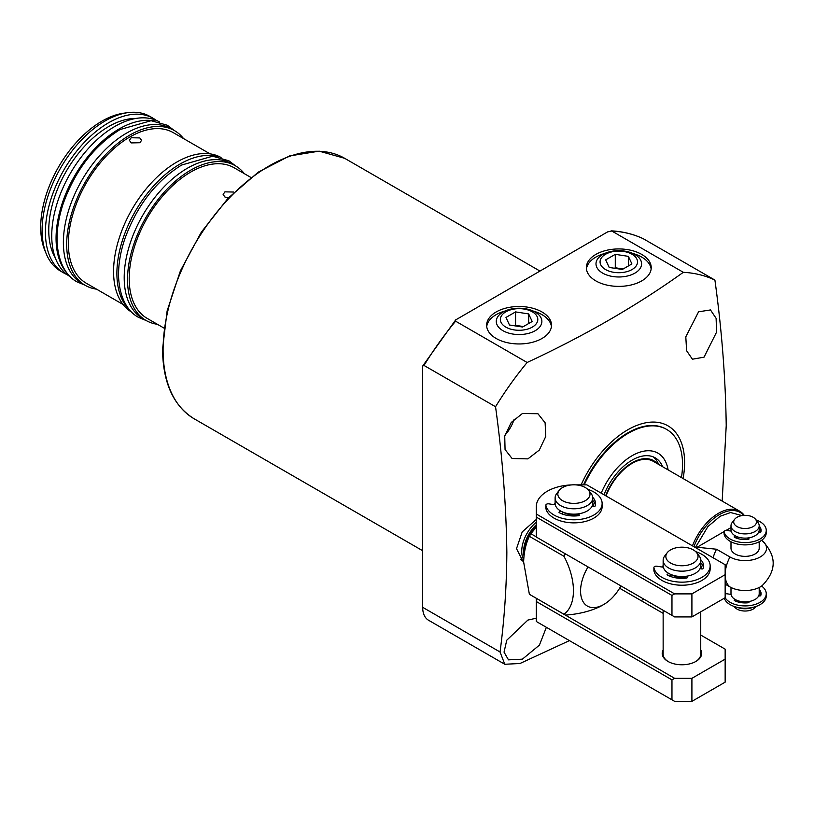 <?xml version="1.0" encoding="UTF-8"?>
<svg xmlns="http://www.w3.org/2000/svg" width="814" height="814" viewBox="0 0 814 814"><rect width="100%" height="100%" fill="white"/><g stroke="black" fill="none" stroke-linecap="round" stroke-linejoin="round"><path stroke-width="1.22" d="M522.415 413.512L537.932 413.726L545.115 422.792L545.767 436.446L539.285 450.101L527.879 458.882L512.077 458.506L505.056 449.532L504.731 436.029L511.263 422.446L522.415 413.512M698.575 311.803L710.49 309.941L716.106 318.325L716.595 332.092L704.039 357.173L692.409 359.208L686.609 350.722L685.805 336.833L698.575 311.803M581.125 484.859A80.383 46.408 -60 0 1 644.79 422.995A80.383 46.408 -60 0 1 684.605 462.627A80.383 46.408 -60 0 1 683.088 478.54M683.322 272.314L611.792 231.013L607.651 231.868L455.667 319.912L455.606 321.184L527.136 362.484C584.798 335.653 636.853 305.596 683.322 272.314A230.331 132.977 -60 0 1 714.916 280.087C721.815 330.067 725.579 378.591 726.22 425.63L722.171 501.098M527.136 362.484A230.331 132.977 120 0 0 495.543 406.735L424.013 365.445A230.331 132.977 -60 0 1 455.606 321.184M569.424 640.618L519.983 663.502L504.782 664.265L500.04 651.983C504.334 620.095 506.603 586.863 506.847 552.289C506.206 505.24 502.442 456.725 495.543 406.735M522.934 561.273L516.514 548.656L522.212 531.908L536.314 519.454M595.858 280.901A32.438 18.722 180 0 1 586.355 267.653A32.438 18.722 180 0 1 606.379 250.356A32.438 18.722 180 0 1 641.727 254.416A32.438 18.722 180 0 1 651.22 267.653A32.438 18.722 180 0 1 631.206 284.961A32.438 18.722 180 0 1 595.858 280.901M651.139 268.996A32.438 18.722 0 0 0 641.727 257.102A32.438 18.722 0 0 0 632.905 253.48M604.68 253.48A32.438 18.722 0 0 0 586.436 268.996M496.143 338.471A32.438 18.722 180 0 1 486.64 325.224A32.438 18.722 180 0 1 506.664 307.926A32.438 18.722 180 0 1 542.012 311.986A32.438 18.722 180 0 1 551.505 325.224A32.438 18.722 180 0 1 531.491 342.531A32.438 18.722 180 0 1 496.143 338.471M551.424 326.567A32.438 18.722 0 0 0 542.012 314.672A32.438 18.722 0 0 0 533.19 311.05M504.965 311.05A32.438 18.722 0 0 0 486.721 326.567M521.041 559.91A26.323 15.201 120 0 0 521.916 560.144M504.934 435.175A25.855 14.927 120 0 0 514.153 419.21M546.367 627.299L539.417 645.115L522.415 659.147L508.475 659.839L504.039 652.136L506.756 640.221L527.879 620.085L536.314 618.192M523.667 559.625A25.855 14.927 -60 0 1 536.314 522.201M523.972 555.596A25.031 14.449 -60 0 1 536.314 524.765M565.354 553.825A51.709 29.853 120 0 0 563.949 556.277C576.719 580.189 576.495 605.29 563.949 614.234L529.375 594.271L523.626 561.975C523.951 552.136 525.864 543.579 529.375 536.324A51.709 29.853 120 0 1 530.881 533.73L536.314 527.136M620.94 585.917A32.906 18.997 -60 0 1 603.835 604.446A32.906 18.997 -60 0 1 582.163 599.867A32.906 18.997 -60 0 1 588.064 566.931M563.949 614.234A51.709 29.853 120 0 0 564.682 614.682A51.709 29.853 120 0 0 565.445 615.099C578.764 614.153 590.445 611.243 600.508 606.359L603.835 604.446M529.375 594.271A51.709 29.853 120 0 0 530.118 594.729L564.682 614.682M530.881 533.73L536.314 536.864M563.949 556.277L529.375 536.324M583.526 484.859A76.618 44.241 -60 0 1 666.076 429.09L666.656 429.426A76.618 44.241 -60 0 1 681.44 477.584M643.711 599.063L641.188 600.681M643.386 238.787A230.331 132.977 -60 0 0 611.792 231.013L611.1 230.84C622.73 231.451 633.465 234.086 643.304 238.746L714.916 280.087M504.782 664.265L428.53 620.237A28.205 16.28 -60 0 1 422.68 607.325L422.68 366.758L422.924 365.7L424.013 365.445M584.259 484.859A76.618 44.241 -60 0 1 628.337 433.221A76.618 44.241 -60 0 1 666.656 429.426M606.054 495.96A42.308 24.43 -60 0 1 632.081 463.4A42.308 24.43 -60 0 1 653.235 461.304L739.661 511.192A42.308 24.43 -60 0 1 744.24 515.374M601.21 493.162A51.709 29.853 -60 0 1 632.081 455.718A51.709 29.853 -60 0 1 668.101 469.882M657.213 463.593A43.04 24.847 120 0 0 632.081 462.79A43.04 24.847 120 0 0 605.667 495.736M658.658 464.428A46.296 26.73 120 0 0 653.154 456.837M603.988 494.759A46.296 26.73 -60 0 1 632.081 460.134A46.296 26.73 -60 0 1 655.239 457.844A46.296 26.73 -60 0 1 662.647 466.737M692.47 545.848A42.308 24.43 -60 0 1 718.508 513.288A42.308 24.43 -60 0 1 739.661 511.192M759.197 541.778L759.197 548.219A14.103 8.14 180 0 1 750.498 555.738A14.103 8.14 180 0 1 735.123 553.978A14.103 8.14 180 0 1 730.992 548.219L730.992 541.778M696.011 547.893L724.145 531.522M725.996 530.453L730.992 527.574M696.072 547.73L698.056 547.354L716.524 549.226L729.944 556.969A21.429 12.373 0 0 0 759.187 557.539A21.429 12.373 0 0 0 762.169 540.73A21.429 12.373 0 0 0 761.589 540.313M762.169 540.73C776.851 555.697 776.851 570.665 762.169 585.642A21.429 12.373 180 0 1 729.944 586.904L725.152 584.137M716.524 549.226A28.205 16.28 120 0 0 713.115 557.763M759.004 531.328A14.103 8.14 180 0 1 759.197 532.549M730.992 587.474L730.992 593.701A14.103 8.14 0 0 0 739.702 601.22A14.103 8.14 0 0 0 755.066 599.46A14.103 8.14 0 0 0 759.197 593.701L759.197 587.474M759.167 595.879A14.103 8.14 0 0 0 759.004 595.044M755.494 519.24L757.966 522.446A14.103 8.14 180 0 1 759.197 525.763A14.103 8.14 180 0 1 755.066 531.522A14.103 8.14 180 0 1 739.702 533.282A14.103 8.14 180 0 1 730.992 525.763A14.103 8.14 180 0 1 732.224 522.446L734.696 519.24A11.386 6.573 180 0 1 737.046 517.277A11.386 6.573 180 0 1 755.494 519.24A11.386 6.573 180 0 1 753.154 526.577A11.386 6.573 180 0 1 738.634 527.34A11.386 6.573 180 0 1 734.696 519.24M759.197 525.763L759.197 529.985A14.103 8.14 180 0 1 755.066 535.744A14.103 8.14 180 0 1 739.702 537.505A14.103 8.14 180 0 1 730.992 529.985L730.992 525.763M734.187 606.461L734.696 607.132A11.386 6.573 0 0 0 753.154 609.096A11.386 6.573 0 0 0 755.494 607.132L756.013 606.461M747.099 538.044A9.524 5.495 180 0 1 743.09 538.044M743.09 601.76A9.524 5.495 0 0 0 747.099 601.76M737.067 607.295A14.103 8.14 0 0 0 753.123 607.295M592.48 505.036A18.803 10.857 180 0 1 592.714 506.41M588.603 490.313L591.086 493.508A18.803 10.857 180 0 1 592.724 497.934A18.803 10.857 180 0 1 587.209 505.616A18.803 10.857 180 0 1 566.727 507.967A18.803 10.857 180 0 1 555.117 497.934A18.803 10.857 180 0 1 556.756 493.508L559.228 490.313A16.087 9.29 180 0 1 562.545 487.535A16.087 9.29 180 0 1 588.603 490.313A16.087 9.29 180 0 1 585.297 500.671A16.087 9.29 180 0 1 564.794 501.75A16.087 9.29 180 0 1 559.228 490.313M592.724 497.934L592.724 503.317A18.803 10.857 180 0 1 587.209 510.989A18.803 10.857 180 0 1 566.727 513.339A18.803 10.857 180 0 1 555.117 503.317L555.117 497.934M578.174 515.74L577.808 514.947A0.936 0.539 -0 0 1 577.808 514.662A14.214 8.211 180 0 1 563.573 512.393M700.508 567.409A18.803 10.857 180 0 1 700.732 568.783M696.631 552.675L699.104 555.87A18.803 10.857 180 0 1 700.742 560.307A18.803 10.857 180 0 1 695.237 567.979A18.803 10.857 180 0 1 674.745 570.339A18.803 10.857 180 0 1 663.145 560.307A18.803 10.857 180 0 1 664.784 555.87L667.256 552.675A16.087 9.29 180 0 1 670.563 549.898A16.087 9.29 180 0 1 696.631 552.675A16.087 9.29 180 0 1 693.325 563.034A16.087 9.29 180 0 1 672.822 564.122A16.087 9.29 180 0 1 667.256 552.675M700.742 560.307L700.742 565.679A18.803 10.857 180 0 1 695.237 573.351A18.803 10.857 180 0 1 674.745 575.712A18.803 10.857 180 0 1 663.145 565.679L663.145 560.307M685.795 577.034A14.214 8.211 180 0 1 671.591 574.765M700.742 649.908A19.739 11.396 180 0 1 695.899 661.436A19.739 11.396 180 0 1 667.979 661.436L667.979 661.436A19.739 11.396 180 0 1 663.145 649.908M663.145 610.286L663.145 654.151A18.803 10.857 0 0 0 668.325 661.629M536.314 598.3L674.633 678.327L691.91 678.327L725.152 659.136L725.152 649.155L700.742 635.062M663.145 613.359L619.607 588.217M725.152 659.136L725.152 682.163L691.91 701.353L691.91 678.327M536.314 598.473L536.314 601.536L671.967 679.863L671.967 699.816L674.633 701.353L691.91 701.353M671.967 679.863L674.633 678.327M536.314 601.536L536.314 621.499L671.967 699.816M695.563 661.629A18.803 10.857 0 0 0 700.742 654.151L700.742 611.823M662.464 567.083A19.739 11.396 180 0 1 663.145 565.465M554.436 504.711A19.739 11.396 180 0 1 555.117 503.103M571.693 484.9A37.607 21.713 -0 0 0 536.314 506.573L536.314 514.031L674.633 593.884L691.91 593.884L725.152 574.694L725.152 564.723L586.833 484.859L575.61 484.859M700.742 565.465A19.739 11.396 180 0 1 701.688 568.925M592.724 503.103A19.739 11.396 180 0 1 593.66 506.562M725.152 574.694L725.152 597.73L691.91 616.92L691.91 593.884M536.314 514.031L536.314 517.104L671.967 595.421L671.967 615.384L674.633 616.92L691.91 616.92M671.967 595.421L674.633 593.884M536.314 517.104L536.314 537.057L671.967 615.384M756.013 519.912A21.154 12.21 180 0 1 760.052 521.733A21.154 12.21 180 0 1 766.249 530.372A21.154 12.21 180 0 1 753.194 541.656A21.154 12.21 180 0 1 730.138 539.01A21.154 12.21 180 0 1 724.124 531.969A2.35 1.353 180 0 1 724.104 531.786A2.35 1.353 180 0 1 727.065 530.474L731.125 531.104M766.249 530.372L766.249 532.671A21.154 12.21 180 0 1 753.194 543.956A21.154 12.21 180 0 1 730.138 541.31A21.154 12.21 180 0 1 724.124 534.269A2.35 1.353 180 0 1 724.104 534.096A2.35 1.353 180 0 1 724.124 533.913M737.728 536.925L735.968 537.942M748.229 539.417L747.761 538.42A0.936 0.539 180 0 1 747.761 538.135M760.958 531.522A15.985 9.229 0 0 0 759.197 528.327M759.197 526.027A15.985 9.229 180 0 1 761.08 530.372A15.985 9.229 180 0 1 760.764 532.193A0.936 0.539 180 0 1 759.594 532.61L758.536 532.448M748.575 537.871L748.982 538.746A0.936 0.539 180 0 1 748.259 539.417A15.985 9.229 180 0 1 734.523 537.291A0.936 0.539 180 0 1 734.482 536.497L735.459 535.927M761.589 586.049A21.154 12.21 180 0 1 766.249 593.701A21.154 12.21 180 0 1 753.194 604.985A21.154 12.21 180 0 1 730.138 602.329A21.154 12.21 180 0 1 725.132 597.741M766.249 593.701L766.249 596.001A21.154 12.21 180 0 1 753.194 607.285A21.154 12.21 180 0 1 730.138 604.639A21.154 12.21 180 0 1 724.297 598.219M737.321 600.488L735.968 601.271M748.229 602.747L747.761 601.739A0.936 0.539 180 0 1 747.74 601.699L747.761 601.739M760.958 594.851A15.985 9.229 0 0 0 759.197 591.656M759.197 589.356A15.985 9.229 180 0 1 761.08 593.701A15.985 9.229 180 0 1 760.764 595.522A0.936 0.539 180 0 1 759.594 595.94L758.719 595.807M748.748 601.566L748.982 602.075A0.936 0.539 180 0 1 748.259 602.747A15.985 9.229 180 0 1 734.523 600.62A0.936 0.539 180 0 1 734.482 599.826L735.123 599.46M731.053 594.424L727.065 593.803A2.35 1.353 180 0 0 725.152 593.986M653.917 570.441A2.35 1.353 -0 0 0 653.896 570.594A2.35 1.353 -0 0 0 653.917 570.746A28.205 16.28 -0 0 0 661.996 580.453A28.205 16.28 -0 0 0 692.734 583.984A28.205 16.28 -0 0 0 710.144 568.945L710.144 565.872A28.205 16.28 180 0 1 692.734 580.911A28.205 16.28 180 0 1 661.996 577.391A28.205 16.28 180 0 1 653.917 567.673A2.35 1.353 180 0 1 653.896 567.521A2.35 1.353 180 0 1 656.857 566.218L663.329 567.216M695.705 551.658A28.205 16.28 180 0 1 701.882 554.354A28.205 16.28 180 0 1 710.144 565.872M686.731 576.18L687.291 577.391A0.936 0.539 180 0 1 686.589 578.062A21.622 12.485 180 0 1 667.368 575.091A0.936 0.539 180 0 1 667.338 574.308L668.813 573.453M669.546 576.098L671.326 575.071A0.936 0.539 -0 0 0 671.601 574.745M685.826 577.034A0.936 0.539 -0 0 0 685.826 577.309L686.202 578.113M700.742 562.779A21.622 12.485 180 0 1 703.398 567.409M700.712 559.676A21.622 12.485 180 0 1 703.571 565.872A21.622 12.485 180 0 1 703.062 568.548A0.936 0.539 180 0 1 701.902 568.955L700.02 568.671M545.889 508.078A2.35 1.353 -0 0 0 545.879 508.231A2.35 1.353 -0 0 0 545.889 508.374A28.205 16.28 -0 0 0 553.978 518.091A28.205 16.28 -0 0 0 584.717 521.621A28.205 16.28 -0 0 0 602.126 506.573L602.126 503.5A28.205 16.28 180 0 1 584.717 518.549A28.205 16.28 180 0 1 553.978 515.018A28.205 16.28 180 0 1 545.889 505.311A2.35 1.353 180 0 1 545.879 505.158A2.35 1.353 180 0 1 548.829 503.846L555.301 504.853M587.688 489.295A28.205 16.28 180 0 1 593.864 491.992A28.205 16.28 180 0 1 602.126 503.5M578.703 513.807L579.263 515.028A0.936 0.539 180 0 1 578.561 515.7A21.622 12.485 180 0 1 559.34 512.728A0.936 0.539 180 0 1 559.31 511.935L560.795 511.08M561.518 513.736L563.298 512.708A0.936 0.539 -0 0 0 563.573 512.372M592.724 500.407A21.622 12.485 180 0 1 595.38 505.036M592.694 497.303A21.622 12.485 180 0 1 595.543 503.5A21.622 12.485 180 0 1 595.034 506.186A0.936 0.539 180 0 1 593.874 506.593L591.992 506.298M228.358 197.955L224.918 197.019L223.128 194.444L224.918 191.86L233.557 192.033M250.956 177.483L234.157 167.786A86.966 50.203 120 0 0 190.68 172.09A86.966 50.203 120 0 0 133.872 248.728A86.966 50.203 120 0 0 147.202 318.406L164.001 328.103M157.377 324.287A89.316 51.567 -60 0 1 146.021 320.441A89.316 51.567 -60 0 1 132.336 248.881A89.316 51.567 -60 0 1 190.68 170.177A89.316 51.567 -60 0 1 235.338 165.751A89.316 51.567 -60 0 1 244.342 173.657M235.338 165.751L232.01 163.828A89.316 51.567 120 0 0 187.352 168.254A89.316 51.567 120 0 0 129.009 246.957A89.316 51.567 120 0 0 142.704 318.528L146.021 320.441M129.925 310.266A89.316 51.567 -60 0 1 123.413 237.393A89.316 51.567 -60 0 1 180.047 164.031A89.316 51.567 -60 0 1 218.467 156.899M221.062 157.509A89.316 51.567 120 0 0 176.719 162.118A89.316 51.567 120 0 0 118.457 240.537A89.316 51.567 120 0 0 131.756 312.2M139.825 142.735L131.186 142.908L129.395 140.323L131.186 137.739L139.825 137.922L141.616 140.323L139.825 142.735M210.022 153.846L173.331 132.672A86.966 50.203 120 0 0 129.853 136.976A86.966 50.203 120 0 0 73.046 213.604A86.966 50.203 120 0 0 86.376 283.292L123.067 304.477M96.551 289.163A89.316 51.567 -60 0 1 85.195 285.327A89.316 51.567 -60 0 1 71.51 213.756A89.316 51.567 -60 0 1 129.853 135.053A89.316 51.567 -60 0 1 174.511 130.637A89.316 51.567 -60 0 1 183.516 138.543M174.511 130.637L171.184 128.714A89.316 51.567 120 0 0 126.526 133.14A89.316 51.567 120 0 0 68.183 211.844A89.316 51.567 120 0 0 81.878 283.404L85.195 285.327M66.799 272.771A89.316 51.567 -60 0 1 63.482 199.725A89.316 51.567 -60 0 1 119.22 128.917A89.316 51.567 -60 0 1 154.436 120.971M159.554 121.998A89.316 51.567 120 0 0 114.896 126.424A89.316 51.567 120 0 0 56.553 205.118A89.316 51.567 120 0 0 70.238 276.689M135.806 118.457A84.615 48.85 120 0 0 108.577 126.608A84.615 48.85 120 0 0 55.311 257.896M67.196 274.674A89.316 51.567 -60 0 1 63.93 273.046A89.316 51.567 -60 0 1 50.234 201.475A89.316 51.567 -60 0 1 108.577 122.772A89.316 51.567 -60 0 1 153.236 118.356A89.316 51.567 -60 0 1 156.288 120.37M153.236 118.356L149.908 116.433A89.316 51.567 120 0 0 127.788 112.647A89.316 51.567 120 0 0 105.26 120.859A89.316 51.567 120 0 0 42.104 230.24A89.316 51.567 120 0 0 46.266 253.856A89.316 51.567 120 0 0 60.602 271.123L63.93 273.046M127.788 112.647L123.779 113.197A86.599 50 120 0 0 40.7 227.208A86.599 50 120 0 0 44.729 250.112L46.266 253.856M634.91 254.517A22.792 13.156 180 0 1 641.585 264.112A22.792 13.156 180 0 1 627.279 276.038A22.792 13.156 180 0 1 602.675 273.128A22.792 13.156 180 0 1 596.001 264.112A22.792 13.156 180 0 1 609.839 251.719A22.792 13.156 180 0 1 634.91 254.517M632.03 254.253A18.722 10.806 180 0 1 632.03 269.546A18.722 10.806 180 0 1 605.555 269.546A18.722 10.806 180 0 1 605.555 254.253A18.722 10.806 180 0 1 632.03 254.253M622.303 269.465L631.898 263.929L628.388 256.359L615.282 254.334L605.687 259.87L609.198 267.44L622.303 269.465M628.388 265.954L628.388 256.359M615.282 254.334L615.282 267.765L614.438 268.254M623.148 268.986L615.282 267.765M535.195 312.088A22.792 13.156 180 0 1 541.87 321.683A22.792 13.156 180 0 1 527.564 333.608A22.792 13.156 180 0 1 502.96 330.698A22.792 13.156 180 0 1 496.286 321.683A22.792 13.156 180 0 1 510.124 309.289A22.792 13.156 180 0 1 535.195 312.088M532.315 311.823A18.722 10.806 180 0 1 532.315 327.116A18.722 10.806 180 0 1 505.84 327.116A18.722 10.806 180 0 1 505.84 311.823A18.722 10.806 180 0 1 532.315 311.823M522.588 327.035L532.183 321.499L528.673 313.929L515.567 311.904L505.972 317.44L509.483 325.01L522.588 327.035M528.673 323.524L528.673 313.929M515.567 311.904L515.567 325.335L514.723 325.824M523.422 326.556L515.567 325.335M163.095 349.989A150.417 86.844 120 0 0 194.251 418.844C173.474 406.023 162.902 382.814 162.546 349.216L167.114 310.958L180.433 270.787L201.343 232.132L228.042 198.28L258.282 172.141L289.509 155.952L319.149 151.16L344.668 158.313A150.417 86.844 120 0 0 228.754 198.606A150.417 86.844 120 0 0 163.095 349.989M524.501 551.943A25.031 14.449 -60 0 1 536.314 526.119M422.68 607.325L500.04 651.983M695.4 547.547L707.895 526.577L720.166 516.249L730.596 512.535L742.002 515.598M693.894 546.672A41.494 23.952 -60 0 1 719.505 514.529A41.494 23.952 -60 0 1 743.803 515.394M698.056 547.354A37.057 21.398 120 0 0 697.537 548.778M729.944 556.969A28.205 16.28 120 0 0 729.944 586.904M724.124 534.269L724.124 531.969M734.482 536.497L734.482 537.271M734.482 599.826L734.482 600.59M653.917 567.673L653.917 570.746M667.338 575.071L667.338 574.308M685.826 577.309L685.826 576.302M545.889 505.311L545.889 508.374M559.31 512.708L559.31 511.935M344.668 158.313L539.865 271.011M523.626 561.121L520.288 559.198M455.667 319.912L422.924 365.7M194.251 418.844L422.68 550.732M724.104 531.786L724.104 534.096M653.896 570.594L653.896 567.521M685.795 577.177L685.795 576.302M545.879 508.231L545.879 505.158M174.115 130.403L167.369 125.264L151.109 120.696L120.085 129.538C94.109 145.737 75.142 170.462 63.187 203.693C58.659 217.338 56.634 230.22 57.112 242.338C58.506 265.649 68.468 277.421 76.984 281.827L84.798 285.093M235.643 165.934L228.897 160.785L212.627 156.217L181.614 165.049C155.637 181.257 136.671 205.983 124.705 239.214C120.177 252.859 118.162 265.74 118.63 277.859C120.024 301.17 129.996 312.942 138.502 317.348L146.337 320.614"/></g></svg>
